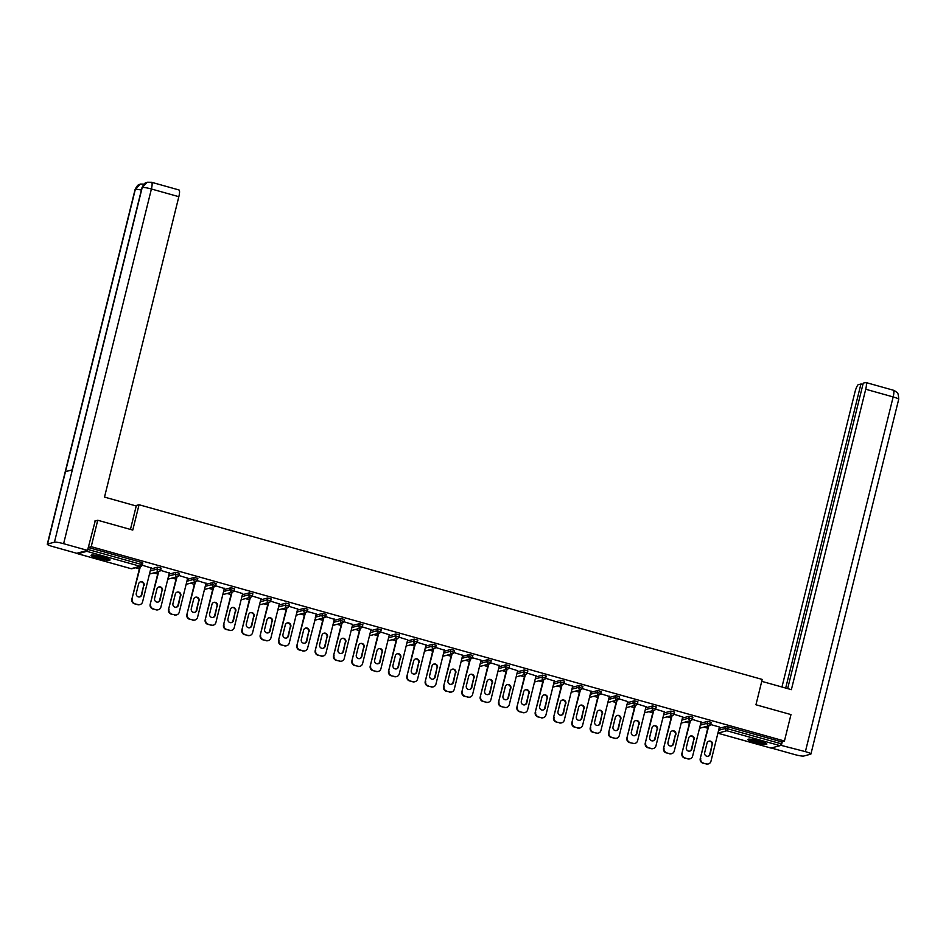 <?xml version="1.0" encoding="UTF-8"?>
<svg xmlns="http://www.w3.org/2000/svg" width="946" height="946" viewBox="0 0 946 946"><rect width="100%" height="100%" fill="white"/><g stroke="black" fill="none" stroke-linecap="round" stroke-linejoin="round"><path stroke-width="1.42" d="M98.088 558.317A9.779 1.277 -166.1 0 0 110.055 560.008A9.779 1.277 -166.1 0 0 103.043 556.993A9.779 1.277 -166.1 0 0 91.076 555.302A9.779 1.277 -166.1 0 0 98.088 558.317M754.884 742.433A9.779 1.277 -166.1 0 0 766.851 744.124A9.779 1.277 -166.1 0 0 759.827 741.108A9.779 1.277 -166.1 0 0 747.86 739.417A9.779 1.277 -166.1 0 0 754.884 742.433M135.42 567.777L139.358 568.889M153.749 572.921L157.698 574.021M172.089 578.065L176.027 579.165M190.418 583.197L194.368 584.309M208.759 588.341L212.696 589.441M227.087 593.485L231.037 594.585M245.428 598.617L249.366 599.729M263.768 603.761L267.706 604.861M282.097 608.905L286.047 610.004M300.438 614.037L304.375 615.148M318.767 619.181L322.716 620.28M337.107 624.325L341.045 625.424M355.436 629.457L359.385 630.568M373.776 634.6L377.714 635.7M392.117 639.744L396.055 640.844M410.446 644.876L414.395 645.988M428.786 650.02L432.724 651.12M447.115 655.164L451.065 656.264M465.456 660.296L469.393 661.408M483.784 665.44L487.734 666.54M502.125 670.584L506.063 671.684M520.466 675.716L524.403 676.828M538.794 680.86L542.744 681.96M557.135 686.004L561.073 687.103M575.464 691.136L579.413 692.247M593.804 696.28L597.742 697.379M612.133 701.424L616.083 702.523M630.474 706.556L634.411 707.667M648.814 711.699L652.752 712.799M667.143 716.843L671.092 717.943M685.483 721.975L689.421 723.087M703.812 727.119L707.762 728.219M94.801 521.045L97.745 520.253L132.771 530.079L139.05 504.738L135.325 505.743M139.05 504.738L762.216 679.429L755.949 704.77L790.974 714.585L784.435 741.014L781.467 741.806L728.219 726.883L727.746 728.81L780.994 743.733L781.467 741.806M780.994 743.733L780.06 745.673L770.966 748.05M97.745 520.253L91.206 546.682L784.435 741.014M77.667 553.055L77.856 553.753L86.843 551.341L87.434 550.43M87.789 549.413L141.013 564.336L141.486 562.397L88.262 547.486L91.206 546.682M710.659 724.553L719.492 727.025M141.486 562.397L142.834 562.976L142.326 564.845M719.102 728.361L725.984 726.516L728.219 726.883M150.698 569.019L157.58 567.174L161.175 568.12L160.654 569.989M169.038 574.163L175.921 572.318L179.504 573.264L178.995 575.121M187.379 579.307L194.249 577.45L197.844 578.396L197.324 580.265M205.708 584.439L212.59 582.594L216.173 583.54L215.664 585.408M224.048 589.583L230.93 587.738L234.513 588.684L234.005 590.541M242.377 594.727L249.259 592.87L252.854 593.816L252.334 595.684M260.718 599.859L267.6 598.014L271.183 598.96L270.674 600.828M279.058 605.002L285.929 603.158L289.523 604.104L289.003 605.96M297.387 610.146L304.269 608.29L307.852 609.236L307.344 611.104M315.728 615.278L322.598 613.434L326.193 614.38L325.672 616.248M334.056 620.422L340.938 618.578L344.521 619.524L344.013 621.38M352.397 625.566L359.279 623.71L362.862 624.656L362.353 626.524M370.726 630.698L377.608 628.854L381.203 629.8L380.682 631.668M389.066 635.842L395.948 633.997L399.531 634.943L399.023 636.8M407.407 640.986L414.277 639.129L417.872 640.075L417.352 641.944M425.735 646.118L432.618 644.273L436.201 645.219L435.692 647.088M444.076 651.262L450.946 649.417L454.541 650.363L454.021 652.22M462.405 656.406L469.287 654.549L472.87 655.495L472.361 657.364M480.745 661.538L487.628 659.693L491.211 660.639L490.702 662.507M499.074 666.682L505.956 664.837L509.551 665.783L509.031 667.64M517.415 671.826L524.297 669.969L527.88 670.915L527.371 672.783M535.755 676.958L542.626 675.113L546.22 676.059L545.7 677.927M554.084 682.101L560.966 680.257L564.549 681.203L564.041 683.059M572.425 687.245L579.295 685.389L582.89 686.335L582.369 688.203M590.753 692.377L597.635 690.533L601.218 691.479L600.71 693.347M609.094 697.521L615.976 695.677L619.559 696.623L619.051 698.479M627.423 702.665L634.305 700.809L637.9 701.755L637.379 703.623M645.763 707.797L652.645 705.953L656.228 706.899L655.72 708.767M664.104 712.941L670.974 711.096L674.569 712.042L674.049 713.899M682.433 718.085L689.315 716.228L692.898 717.174L692.389 719.043M700.773 723.217L707.643 721.372L711.238 722.318L710.718 724.187M701.045 722.117L692.318 719.409M682.705 716.973L673.99 714.265M664.376 711.841L655.649 709.133M646.035 706.697L637.32 703.99M627.695 701.554L618.98 698.846M609.366 696.422L600.639 693.714M591.025 691.278L582.31 688.57M572.697 686.134L563.97 683.426M554.356 681.002L545.641 678.294M536.027 675.858L527.3 673.15M517.687 670.714L508.96 668.006M499.346 665.582L490.631 662.874M481.136 660.213L472.291 657.73M462.677 655.294L453.962 652.586M444.348 650.162L435.621 647.454M426.007 645.018L417.292 642.31M407.679 639.874L398.952 637.166M389.338 634.742L380.611 632.034M370.998 629.598L362.283 626.891M352.669 624.455L343.942 621.747M334.328 619.323L325.613 616.615M305.026 650.836L304.553 650.966A3.76 3.63 -105 0 1 302.685 650.954L303.158 650.824A3.76 3.63 75 0 0 307.58 648.199L316.532 614.06L307.273 611.471M297.659 609.035L288.944 606.327M279.33 603.903L270.603 601.195M260.99 598.759L252.263 596.051M242.649 593.615L233.934 590.907M224.32 588.483L215.593 585.775M205.98 583.339L197.265 580.631M187.651 578.195L178.924 575.487M169.31 573.063L160.595 570.355M150.982 567.919L142.255 565.211M627.754 701.577L619.287 735.574A3.76 3.63 75 0 1 614.865 738.211L611.211 737.442L614.865 738.211M706.532 763.907L702.89 763.15L706.532 763.907A3.76 3.63 75 0 0 710.954 761.282L719.433 727.013M702.89 763.15A3.76 3.63 -105 0 1 700.253 758.538L708.814 725.783M700.738 758.408A3.76 3.63 75 0 0 703.363 763.02M712.539 744.75A2.944 2.838 75 0 0 709.003 741.132A2.944 2.838 75 0 0 707.005 743.201L704.687 752.614A2.944 2.838 75 0 0 708.211 756.232A2.944 2.838 75 0 0 710.21 754.163L712.054 744.88A2.944 2.838 75 0 0 708.779 741.203M708.412 763.919L707.927 764.049A3.76 3.63 -105 0 1 706.059 764.037M700.253 758.538L708.329 725.901M707.963 756.292A2.944 2.838 75 0 0 709.725 754.293L712.054 744.88M688.203 758.763L684.549 758.006L688.203 758.763A3.76 3.63 75 0 0 692.626 756.138L701.104 721.869M684.549 758.006A3.76 3.63 -105 0 1 681.924 753.394L690.474 720.639M682.397 753.264A3.76 3.63 75 0 0 685.034 757.876M694.198 739.606A2.944 2.838 75 0 0 690.675 735.988A2.944 2.838 75 0 0 688.676 738.069L686.347 747.47A2.944 2.838 75 0 0 689.87 751.089A2.944 2.838 75 0 0 691.869 749.019L693.725 739.737A2.944 2.838 75 0 0 690.438 736.071M690.072 758.775L689.599 758.905A3.76 3.63 -105 0 1 687.73 758.893M681.924 753.394L690.001 720.769M689.634 751.148A2.944 2.838 75 0 0 691.396 749.149L693.725 739.737M669.863 753.631L666.221 752.862L669.863 753.631A3.76 3.63 75 0 0 674.285 750.994L682.764 716.737M666.221 752.862A3.76 3.63 -105 0 1 663.584 748.262L672.133 715.495M664.057 748.132A3.76 3.63 75 0 0 666.693 752.732M675.858 734.474A2.944 2.838 75 0 0 672.334 730.856A2.944 2.838 75 0 0 670.336 732.925L668.006 742.338A2.944 2.838 75 0 0 671.542 745.956A2.944 2.838 75 0 0 673.54 743.887L675.385 734.604A2.944 2.838 75 0 0 672.098 730.927M671.743 753.643L671.258 753.773A3.76 3.63 -105 0 1 669.39 753.749M663.584 748.262L671.66 715.625M671.293 746.004A2.944 2.838 75 0 0 673.055 744.005L675.385 734.604M651.534 748.487L647.88 747.73L651.534 748.487A3.76 3.63 75 0 0 655.956 745.862L664.435 711.593M647.88 747.73A3.76 3.63 -105 0 1 645.255 743.118L653.804 710.363M645.728 742.988A3.76 3.63 75 0 0 648.353 747.6M657.529 729.331A2.944 2.838 75 0 0 654.005 725.712A2.944 2.838 75 0 0 652.007 727.781L649.677 737.194A2.944 2.838 75 0 0 653.201 740.813A2.944 2.838 75 0 0 655.2 738.743L657.056 729.461A2.944 2.838 75 0 0 653.769 725.783M653.402 748.499L652.929 748.629A3.76 3.63 -105 0 1 651.049 748.617M645.255 743.118L653.331 710.481M652.965 740.872A2.944 2.838 75 0 0 654.727 738.873L657.056 729.461M633.193 743.343L629.551 742.586L633.193 743.343A3.76 3.63 75 0 0 637.616 740.718L646.094 706.449M629.551 742.586A3.76 3.63 -105 0 1 626.914 737.975L635.464 705.219M627.387 737.845A3.76 3.63 75 0 0 630.024 742.456M639.189 724.187A2.944 2.838 75 0 0 635.665 720.568A2.944 2.838 75 0 0 633.666 722.649L631.337 732.05A2.944 2.838 75 0 0 634.861 735.669A2.944 2.838 75 0 0 636.859 733.599L638.716 724.317A2.944 2.838 75 0 0 635.428 720.651M635.062 743.355L634.589 743.485A3.76 3.63 -105 0 1 632.72 743.473M626.914 737.975L634.991 705.349M634.624 735.728A2.944 2.838 75 0 0 636.386 733.729L638.716 724.317M611.211 737.442A3.76 3.63 -105 0 1 608.585 732.843L617.135 700.075M609.058 732.712A3.76 3.63 75 0 0 611.684 737.312M620.86 719.055A2.944 2.838 75 0 0 617.336 715.436A2.944 2.838 75 0 0 615.338 717.506L613.008 726.918A2.944 2.838 75 0 0 616.532 730.537A2.944 2.838 75 0 0 618.53 728.467L620.375 719.185A2.944 2.838 75 0 0 617.099 715.507M616.733 738.223L616.26 738.353A3.76 3.63 -105 0 1 614.38 738.329M608.585 732.843L616.65 700.206M616.284 730.584A2.944 2.838 75 0 0 618.057 728.586L620.375 719.185M765.444 743.048A8.467 1.1 13.9 0 1 759.709 742.421A8.467 1.1 13.9 0 1 749.599 739.133M751.597 739.334A7.84 1.017 -166.1 0 0 759.697 741.699A7.84 1.017 -166.1 0 0 763.588 742.303M748.771 739.122A9.72 1.265 -166.1 0 0 760.016 742.657A9.72 1.265 -166.1 0 0 766.177 743.438M108.66 558.932A8.467 1.1 13.9 0 1 102.913 558.306A8.467 1.1 13.9 0 1 92.814 555.018M94.813 555.219A7.84 1.017 -166.1 0 0 102.913 557.584A7.84 1.017 -166.1 0 0 106.803 558.187M91.987 555.006A9.72 1.265 -166.1 0 0 103.232 558.542A9.72 1.265 -166.1 0 0 109.393 559.323M761.743 681.345L791.376 689.646L865.72 389.244A7.521 1.715 -74.3 0 0 865.85 382.503A7.521 1.715 -74.3 0 0 865.614 382.515L863.249 383.142L787.651 688.605M810.923 754.009A7.71 1.005 -166.1 0 0 805.389 751.632L893.166 396.93A7.521 1.715 -74.3 0 0 893.296 390.201L895.945 391.514C896.441 393.051 898.31 390.367 898.7 399.307L810.923 754.009A7.71 1.005 -166.1 0 1 810.663 754.187L803.781 756.031A7.71 1.005 -166.1 0 1 794.593 754.53L771.357 748.014M805.389 751.632L780.462 745.2M862.965 384.301L858.625 384.383A7.521 1.715 -74.3 0 0 854.936 392.141L781.964 687.009M860.99 383.757L785.688 688.049M781.467 744.928L782.295 741.581M130.442 529.417L136.236 505.992L104.509 497.099L178.841 196.685L151.407 188.999L63.619 543.69L87.54 550.395L95.215 520.939M63.619 543.69A7.71 1.005 -166.1 0 0 54.442 542.188L72.357 469.807L65.475 471.652L47.56 544.045L54.442 542.188M47.56 544.045A7.71 1.005 -166.1 0 0 47.3 544.21A7.71 1.005 -166.1 0 0 52.834 546.587L76.744 553.292L87.54 550.395M178.735 189.957A7.521 1.715 105.7 0 1 178.971 189.957A7.521 1.715 105.7 0 1 178.841 196.685M141.392 190.075A7.71 1.005 -166.1 0 0 135.337 189.342L140.434 184.056L144.62 184.115M151.526 182.271A7.521 1.715 -74.3 0 1 151.407 188.999A7.71 1.005 -166.1 0 0 142.219 187.497L147.221 182.235L151.526 182.271L178.971 189.957M596.524 733.067L592.87 732.31L596.524 733.067A3.76 3.63 75 0 0 600.947 730.442L609.425 696.173M592.87 732.31A3.76 3.63 -105 0 1 590.245 727.699L598.794 694.943M590.718 727.569A3.76 3.63 75 0 0 593.355 732.18M602.519 713.911A2.944 2.838 75 0 0 598.995 710.292A2.944 2.838 75 0 0 596.997 712.362L594.667 721.774A2.944 2.838 75 0 0 598.191 725.393A2.944 2.838 75 0 0 600.19 723.323L602.046 714.041A2.944 2.838 75 0 0 598.759 710.363M598.392 733.079L597.919 733.209A3.76 3.63 -105 0 1 596.051 733.197M590.245 727.699L598.321 695.062M597.955 725.452A2.944 2.838 75 0 0 599.717 723.453L602.046 714.041M578.183 727.923L574.541 727.167L578.183 727.923A3.76 3.63 75 0 0 582.606 725.298L591.084 691.029M574.541 727.167A3.76 3.63 -105 0 1 571.904 722.555L580.466 689.8M572.389 722.425A3.76 3.63 75 0 0 575.014 727.036M584.19 708.767A2.944 2.838 75 0 0 580.655 705.148A2.944 2.838 75 0 0 578.656 707.23L576.339 716.63A2.944 2.838 75 0 0 579.863 720.249A2.944 2.838 75 0 0 581.861 718.18L583.706 708.897A2.944 2.838 75 0 0 580.43 705.231M580.064 727.935L579.579 728.065A3.76 3.63 -105 0 1 577.71 728.053M571.904 722.555L579.981 689.93M579.614 720.308A2.944 2.838 75 0 0 581.376 718.31L583.706 708.897M559.855 722.791L556.201 722.023L559.855 722.791A3.76 3.63 75 0 0 564.277 720.154L572.756 685.897M556.201 722.023A3.76 3.63 -105 0 1 553.576 717.423L562.125 684.656M554.049 717.293A3.76 3.63 75 0 0 556.674 721.893M565.85 703.635A2.944 2.838 75 0 0 562.326 700.016A2.944 2.838 75 0 0 560.328 702.086L557.998 711.498A2.944 2.838 75 0 0 561.522 715.117A2.944 2.838 75 0 0 563.52 713.048L565.377 703.765A2.944 2.838 75 0 0 562.09 700.087M561.723 722.803L561.25 722.933A3.76 3.63 -105 0 1 559.382 722.91M553.576 717.423L561.652 684.786M561.285 715.164A2.944 2.838 75 0 0 563.047 713.166L565.377 703.765M541.514 717.647L537.872 716.891L541.514 717.647A3.76 3.63 75 0 0 545.937 715.022L554.415 680.753M537.872 716.891A3.76 3.63 -105 0 1 535.235 712.279L543.784 679.524M535.708 712.149A3.76 3.63 75 0 0 538.345 716.761M547.509 698.491A2.944 2.838 75 0 0 543.985 694.872A2.944 2.838 75 0 0 541.987 696.942L539.658 706.355A2.944 2.838 75 0 0 543.193 709.973A2.944 2.838 75 0 0 545.192 707.904L547.036 698.621A2.944 2.838 75 0 0 543.749 694.943M543.394 717.659L542.909 717.789A3.76 3.63 -105 0 1 541.041 717.778M535.235 712.279L543.311 679.642M542.945 710.032A2.944 2.838 75 0 0 544.707 708.034L547.036 698.621M523.185 712.504L519.531 711.747L523.185 712.504A3.76 3.63 75 0 0 527.608 709.878L536.086 675.61M519.531 711.747A3.76 3.63 -105 0 1 516.906 707.135L525.456 674.38M517.379 707.005A3.76 3.63 75 0 0 520.004 711.617M529.181 693.347A2.944 2.838 75 0 0 525.657 689.729A2.944 2.838 75 0 0 523.658 691.81L521.329 701.211A2.944 2.838 75 0 0 524.853 704.829A2.944 2.838 75 0 0 526.851 702.76L528.708 693.477A2.944 2.838 75 0 0 525.42 689.811M525.054 712.515L524.581 712.645A3.76 3.63 -105 0 1 522.7 712.634M516.906 707.135L524.983 674.51M524.616 704.888A2.944 2.838 75 0 0 526.378 702.89L528.708 693.477M504.845 707.372L501.203 706.603L504.845 707.372A3.76 3.63 75 0 0 509.267 704.735L517.746 670.478M501.203 706.603A3.76 3.63 -105 0 1 498.566 702.003L507.115 669.236M499.039 701.873A3.76 3.63 75 0 0 501.676 706.473M510.84 688.215A2.944 2.838 75 0 0 507.316 684.597A2.944 2.838 75 0 0 505.318 686.666L502.988 696.079A2.944 2.838 75 0 0 506.512 699.697A2.944 2.838 75 0 0 508.51 697.628L510.367 688.345A2.944 2.838 75 0 0 507.08 684.668M506.713 707.383L506.24 707.513A3.76 3.63 -105 0 1 504.372 707.49M498.566 702.003L506.642 669.366M506.276 699.744A2.944 2.838 75 0 0 508.037 697.746L510.367 688.345M486.516 702.228L482.862 701.471L486.516 702.228A3.76 3.63 75 0 0 490.939 699.602L499.417 665.334M482.862 701.471A3.76 3.63 -105 0 1 480.237 696.859L488.786 664.104M480.71 696.729A3.76 3.63 75 0 0 483.335 701.341M492.511 683.071A2.944 2.838 75 0 0 488.987 679.453A2.944 2.838 75 0 0 486.989 681.522L484.659 690.935A2.944 2.838 75 0 0 488.183 694.553A2.944 2.838 75 0 0 490.182 692.484L492.026 683.201A2.944 2.838 75 0 0 488.751 679.524M488.384 702.239L487.911 702.37A3.76 3.63 -105 0 1 486.031 702.358M480.237 696.859L488.302 664.222M487.935 694.612A2.944 2.838 75 0 0 489.709 692.614L492.026 683.201M468.175 697.084L464.521 696.327L468.175 697.084A3.76 3.63 75 0 0 472.598 694.459L481.076 660.19M464.521 696.327A3.76 3.63 -105 0 1 461.896 691.715L470.446 658.96M462.369 691.585A3.76 3.63 75 0 0 465.006 696.197M474.171 677.927A2.944 2.838 75 0 0 470.647 674.309A2.944 2.838 75 0 0 468.648 676.39L466.319 685.791A2.944 2.838 75 0 0 469.843 689.409A2.944 2.838 75 0 0 471.841 687.34L473.698 678.057A2.944 2.838 75 0 0 470.41 674.392M470.044 697.096L469.571 697.226A3.76 3.63 -105 0 1 467.702 697.214M461.896 691.715L469.973 659.09M469.606 689.468A2.944 2.838 75 0 0 471.368 687.47L473.698 678.057M449.835 691.952L446.193 691.183L449.835 691.952A3.76 3.63 75 0 0 454.257 689.315L462.736 655.058M446.193 691.183A3.76 3.63 -105 0 1 443.556 686.583L452.117 653.816M444.041 686.453A3.76 3.63 75 0 0 446.666 691.053M455.842 672.795A2.944 2.838 75 0 0 452.306 669.177A2.944 2.838 75 0 0 450.308 671.246L447.978 680.659A2.944 2.838 75 0 0 451.514 684.277A2.944 2.838 75 0 0 453.512 682.208L455.357 672.925A2.944 2.838 75 0 0 452.082 669.248M451.715 691.964L451.23 692.094A3.76 3.63 -105 0 1 449.362 692.07M443.556 686.583L451.632 653.946M451.266 684.325A2.944 2.838 75 0 0 453.028 682.326L455.357 672.925M431.506 686.808L427.852 686.051L431.506 686.808A3.76 3.63 75 0 0 435.929 684.183L444.407 649.914M427.852 686.051A3.76 3.63 -105 0 1 425.227 681.439L433.776 648.684M425.7 681.309A3.76 3.63 75 0 0 428.325 685.921M437.501 667.651A2.944 2.838 75 0 0 433.978 664.033A2.944 2.838 75 0 0 431.979 666.102L429.65 675.515A2.944 2.838 75 0 0 433.173 679.133A2.944 2.838 75 0 0 435.172 677.064L437.028 667.781A2.944 2.838 75 0 0 433.741 664.104M433.374 686.82L432.901 686.95A3.76 3.63 -105 0 1 431.033 686.938M425.227 681.439L433.303 648.802M432.937 679.193A2.944 2.838 75 0 0 434.699 677.194L437.028 667.781M413.166 681.664L409.523 680.907L413.166 681.664A3.76 3.63 75 0 0 417.588 679.039L426.067 644.77M409.523 680.907A3.76 3.63 -105 0 1 406.886 676.295L415.436 643.54M407.359 676.165A3.76 3.63 75 0 0 409.996 680.777M419.161 662.507A2.944 2.838 75 0 0 415.637 658.889A2.944 2.838 75 0 0 413.639 660.97L411.309 670.371A2.944 2.838 75 0 0 414.845 673.99A2.944 2.838 75 0 0 416.843 671.92L418.688 662.638A2.944 2.838 75 0 0 415.4 658.972M415.034 681.676L414.561 681.806A3.76 3.63 -105 0 1 412.693 681.794M406.886 676.295L414.963 643.67M414.596 674.049A2.944 2.838 75 0 0 416.358 672.05L418.688 662.638M394.837 676.532L391.183 675.763L394.837 676.532A3.76 3.63 75 0 0 399.259 673.895L407.738 639.638M391.183 675.763A3.76 3.63 -105 0 1 388.558 671.163L397.107 638.396M389.031 671.033A3.76 3.63 75 0 0 391.656 675.633M400.832 657.375A2.944 2.838 75 0 0 397.308 653.757A2.944 2.838 75 0 0 395.31 655.826L392.98 665.239A2.944 2.838 75 0 0 396.504 668.857A2.944 2.838 75 0 0 398.503 666.788L400.359 657.505A2.944 2.838 75 0 0 397.072 653.828M396.705 676.544L396.232 676.674A3.76 3.63 -105 0 1 394.352 676.65M388.558 671.163L396.634 638.526M396.268 668.905A2.944 2.838 75 0 0 398.03 666.906L400.359 657.505M376.496 671.388L372.854 670.631L376.496 671.388A3.76 3.63 75 0 0 380.919 668.763L389.397 634.494M372.854 670.631A3.76 3.63 -105 0 1 370.217 666.019L378.767 633.264M370.69 665.889A3.76 3.63 75 0 0 373.327 670.501M382.491 652.232A2.944 2.838 75 0 0 378.968 648.613A2.944 2.838 75 0 0 376.969 650.682L374.64 660.095A2.944 2.838 75 0 0 378.164 663.714A2.944 2.838 75 0 0 380.162 661.644L382.018 652.362A2.944 2.838 75 0 0 378.731 648.684M378.365 671.4L377.892 671.53A3.76 3.63 -105 0 1 376.023 671.518M370.217 666.019L378.294 633.382M377.927 663.773A2.944 2.838 75 0 0 379.689 661.774L382.018 652.362M358.167 666.244L354.514 665.487L358.167 666.244A3.76 3.63 75 0 0 362.578 663.619L371.069 629.35M354.514 665.487A3.76 3.63 -105 0 1 351.877 660.876L360.438 628.12M352.361 660.746A3.76 3.63 75 0 0 354.987 665.357M364.163 647.088A2.944 2.838 75 0 0 360.639 643.469A2.944 2.838 75 0 0 358.64 645.55L356.311 654.951A2.944 2.838 75 0 0 359.835 658.57A2.944 2.838 75 0 0 361.833 656.5L363.678 647.218A2.944 2.838 75 0 0 360.402 643.552M360.036 666.256L359.563 666.386A3.76 3.63 -105 0 1 357.683 666.374M351.877 660.876L359.953 628.25M359.586 658.629A2.944 2.838 75 0 0 361.36 656.63L363.678 647.218M339.827 661.112L336.173 660.343L339.827 661.112A3.76 3.63 75 0 0 344.249 658.475L352.728 624.218M336.173 660.343A3.76 3.63 -105 0 1 333.548 655.744L342.097 622.976M334.021 655.613A3.76 3.63 75 0 0 336.658 660.213M345.822 641.956A2.944 2.838 75 0 0 342.298 638.337A2.944 2.838 75 0 0 340.3 640.407L337.97 649.819A2.944 2.838 75 0 0 341.494 653.438A2.944 2.838 75 0 0 343.493 651.368L345.349 642.086A2.944 2.838 75 0 0 342.062 638.408M341.695 661.124L341.222 661.254A3.76 3.63 -105 0 1 339.354 661.23M333.548 655.744L341.624 623.107M341.258 653.485A2.944 2.838 75 0 0 343.02 651.487L345.349 642.086M321.486 655.968L317.844 655.211L321.486 655.968A3.76 3.63 75 0 0 325.909 653.343L334.387 619.074M317.844 655.211A3.76 3.63 -105 0 1 315.207 650.6L323.769 617.844M315.692 650.47A3.76 3.63 75 0 0 318.317 655.081M327.493 636.812A2.944 2.838 75 0 0 323.958 633.193A2.944 2.838 75 0 0 321.959 635.263L319.63 644.675A2.944 2.838 75 0 0 323.165 648.294A2.944 2.838 75 0 0 325.164 646.224L327.009 636.942A2.944 2.838 75 0 0 323.733 633.264M323.366 655.98L322.882 656.11A3.76 3.63 -105 0 1 321.013 656.098M315.207 650.6L323.284 617.963M322.917 648.353A2.944 2.838 75 0 0 324.679 646.355L327.009 636.942M303.158 650.824L299.977 649.937L302.685 650.954M299.504 650.068A3.76 3.63 -105 0 1 296.878 645.456L305.428 612.701M297.351 645.326A3.76 3.63 75 0 0 299.977 649.937M309.153 631.668A2.944 2.838 75 0 0 305.629 628.049A2.944 2.838 75 0 0 303.631 630.131L301.301 639.531A2.944 2.838 75 0 0 304.825 643.15A2.944 2.838 75 0 0 306.823 641.081L308.68 631.798A2.944 2.838 75 0 0 305.392 628.132M296.878 645.456L304.955 612.831M304.588 643.209A2.944 2.838 75 0 0 306.35 641.211L308.68 631.798M284.817 645.692L281.175 644.924L284.817 645.692A3.76 3.63 75 0 0 289.24 643.055L297.718 608.798M281.175 644.924A3.76 3.63 -105 0 1 278.538 640.324L287.087 607.557M279.011 640.194A3.76 3.63 75 0 0 281.648 644.794M290.812 626.536A2.944 2.838 75 0 0 287.288 622.917A2.944 2.838 75 0 0 285.29 624.987L282.96 634.399A2.944 2.838 75 0 0 286.496 638.018A2.944 2.838 75 0 0 288.483 635.948L290.339 626.666A2.944 2.838 75 0 0 287.052 622.988M286.685 645.704L286.212 645.834A3.76 3.63 -105 0 1 284.344 645.811M278.538 640.324L286.614 607.687M286.248 638.065A2.944 2.838 75 0 0 288.01 636.067L290.339 626.666M266.488 640.548L262.834 639.792L266.488 640.548A3.76 3.63 75 0 0 270.911 637.911L279.389 603.654M262.834 639.792A3.76 3.63 -105 0 1 260.209 635.18L268.759 602.425M260.682 635.05A3.76 3.63 75 0 0 263.307 639.662M272.483 621.392A2.944 2.838 75 0 0 268.96 617.773A2.944 2.838 75 0 0 266.961 619.843L264.632 629.256A2.944 2.838 75 0 0 268.156 632.874A2.944 2.838 75 0 0 270.154 630.805L272.01 621.522A2.944 2.838 75 0 0 268.723 617.844M268.357 640.56L267.884 640.69A3.76 3.63 -105 0 1 266.003 640.678M260.209 635.18L268.286 602.543M267.919 632.933A2.944 2.838 75 0 0 269.681 630.935L272.01 621.522M248.148 635.405L244.494 634.648L248.148 635.405A3.76 3.63 75 0 0 252.57 632.779L261.049 598.511M244.494 634.648A3.76 3.63 -105 0 1 241.869 630.036L250.418 597.281M242.342 629.906A3.76 3.63 75 0 0 244.979 634.518M254.143 616.248A2.944 2.838 75 0 0 250.619 612.63A2.944 2.838 75 0 0 248.621 614.711L246.291 624.112A2.944 2.838 75 0 0 249.815 627.73A2.944 2.838 75 0 0 251.813 625.661L253.67 616.378A2.944 2.838 75 0 0 250.383 612.712M250.016 635.416L249.543 635.546A3.76 3.63 -105 0 1 247.675 635.535M241.869 630.036L249.945 597.411M249.578 627.789A2.944 2.838 75 0 0 251.34 625.791L253.67 616.378M229.819 630.273L226.165 629.504L229.819 630.273A3.76 3.63 75 0 0 234.23 627.636L242.72 593.379M226.165 629.504A3.76 3.63 -105 0 1 223.528 624.904L232.089 592.137M224.013 624.774A3.76 3.63 75 0 0 226.638 629.374M235.814 611.116A2.944 2.838 75 0 0 232.29 607.498A2.944 2.838 75 0 0 230.292 609.567L227.962 618.98A2.944 2.838 75 0 0 231.486 622.598A2.944 2.838 75 0 0 233.485 620.529L235.329 611.246A2.944 2.838 75 0 0 232.054 607.568M231.687 630.284L231.202 630.414A3.76 3.63 -105 0 1 229.334 630.391M223.528 624.904L231.604 592.267M231.238 622.645A2.944 2.838 75 0 0 233.012 620.647L235.329 611.246M211.478 625.129L207.824 624.372L211.478 625.129A3.76 3.63 75 0 0 215.901 622.492L224.379 588.235M207.824 624.372A3.76 3.63 -105 0 1 205.199 619.76L213.749 587.005M205.672 619.63A3.76 3.63 75 0 0 208.309 624.242M217.474 605.972A2.944 2.838 75 0 0 213.95 602.354A2.944 2.838 75 0 0 211.951 604.423L209.622 613.836A2.944 2.838 75 0 0 213.146 617.454A2.944 2.838 75 0 0 215.144 615.385L217.001 606.102A2.944 2.838 75 0 0 213.713 602.425M213.347 625.14L212.874 625.271A3.76 3.63 -105 0 1 211.005 625.259M205.199 619.76L213.276 587.123M212.909 617.513A2.944 2.838 75 0 0 214.671 615.515L217.001 606.102M193.138 619.985L189.496 619.228L193.138 619.985A3.76 3.63 75 0 0 197.56 617.36L206.039 583.091M189.496 619.228A3.76 3.63 -105 0 1 186.859 614.616L195.42 581.861M187.343 614.486A3.76 3.63 75 0 0 189.969 619.098M199.145 600.828A2.944 2.838 75 0 0 195.609 597.21A2.944 2.838 75 0 0 193.611 599.291L191.281 608.692A2.944 2.838 75 0 0 194.817 612.31A2.944 2.838 75 0 0 196.815 610.241L198.66 600.958A2.944 2.838 75 0 0 195.384 597.293M195.018 619.997L194.533 620.127A3.76 3.63 -105 0 1 192.665 620.115M186.859 614.616L194.935 581.991M194.569 612.369A2.944 2.838 75 0 0 196.33 610.371L198.66 600.958M174.809 614.853L171.155 614.084L174.809 614.853A3.76 3.63 75 0 0 179.232 612.216L187.71 577.959M171.155 614.084A3.76 3.63 -105 0 1 168.53 609.484L177.079 576.717M169.003 609.354A3.76 3.63 75 0 0 171.628 613.954M180.804 595.696A2.944 2.838 75 0 0 177.28 592.078A2.944 2.838 75 0 0 175.282 594.147L172.952 603.56A2.944 2.838 75 0 0 176.476 607.178A2.944 2.838 75 0 0 178.475 605.109L180.331 595.826A2.944 2.838 75 0 0 177.044 592.149M176.677 614.865L176.204 614.995A3.76 3.63 -105 0 1 174.336 614.971M168.53 609.484L176.606 576.847M176.24 607.226A2.944 2.838 75 0 0 178.002 605.227L180.331 595.826M156.468 609.709L152.826 608.952L156.468 609.709A3.76 3.63 75 0 0 160.891 607.072L169.369 572.815M152.826 608.952A3.76 3.63 -105 0 1 150.189 604.34L158.739 571.585M150.662 604.21A3.76 3.63 75 0 0 153.299 608.822M162.464 590.552A2.944 2.838 75 0 0 158.94 586.934A2.944 2.838 75 0 0 156.941 589.003L154.612 598.416A2.944 2.838 75 0 0 158.136 602.034A2.944 2.838 75 0 0 160.134 599.965L161.991 590.682A2.944 2.838 75 0 0 158.703 587.005M158.337 609.721L157.864 609.851A3.76 3.63 -105 0 1 155.995 609.839M150.189 604.34L158.266 571.703M157.899 602.094A2.944 2.838 75 0 0 159.661 600.095L161.991 590.682M138.14 604.565L134.486 603.808L138.14 604.565A3.76 3.63 75 0 0 142.562 601.94L151.041 567.671M134.486 603.808A3.76 3.63 -105 0 1 131.861 599.196L140.41 566.441M132.334 599.066A3.76 3.63 75 0 0 134.959 603.678M144.135 585.408A2.944 2.838 75 0 0 140.611 581.79A2.944 2.838 75 0 0 138.613 583.871L136.283 593.272A2.944 2.838 75 0 0 139.807 596.891A2.944 2.838 75 0 0 141.805 594.821L143.662 585.539A2.944 2.838 75 0 0 140.375 581.873M140.008 604.577L139.535 604.707A3.76 3.63 -105 0 1 137.655 604.695M131.861 599.196L139.937 566.571M139.57 596.95A2.944 2.838 75 0 0 141.332 594.951L143.662 585.539M780.06 745.673L726.824 730.75L717.919 733.138M771.025 748.085L717.908 733.197L771.085 748.085M718.629 730.288L725.511 728.444L727.746 728.81L726.824 730.75A1.88 1.809 -105 0 1 725.511 728.444L725.984 726.516M77.856 553.753L131.104 568.676L140.079 566.264L86.843 551.341M130.986 568.652L131.104 568.676A1.88 1.809 75 0 0 132.038 568.688L141.025 566.276A1.88 1.809 75 0 1 140.079 566.264L141.013 564.336L142.29 564.951A1.88 1.809 75 0 1 141.025 566.276A1.88 1.88 0 0 0 142.361 564.916L142.834 562.976M700.442 728.03A1.88 1.88 0 0 1 699.579 728.053A1.88 1.809 75 0 0 700.442 728.03L709.417 725.617A1.88 1.809 75 0 0 710.694 724.293L707.17 723.3L707.643 721.372M700.288 725.144L707.17 723.3A1.88 1.809 -105 0 0 708.483 725.606A1.88 1.809 75 0 0 709.417 725.617A1.88 1.88 0 0 0 710.753 724.246L711.238 722.318M681.96 720.012L688.83 718.168L689.315 716.228M663.619 714.869L670.501 713.024L670.974 711.096M645.29 709.725L652.161 707.88L652.645 705.953M626.95 704.593L633.832 702.748L634.305 700.809M608.609 699.449L615.491 697.604L615.976 695.677M590.28 694.305L597.163 692.46L597.635 690.533M571.94 689.173L578.822 687.328L579.295 685.389M553.611 684.029L560.481 682.184L560.966 680.257M535.27 678.885L542.153 677.04L542.626 675.113M516.942 673.753L523.812 671.908L524.297 669.969M498.601 668.609L505.483 666.764L505.956 664.837M480.261 663.465L487.143 661.621L487.628 659.693M461.932 658.333L468.814 656.489L469.287 654.549M443.591 653.189L450.473 651.345L450.946 649.417M425.262 648.045L432.133 646.201L432.618 644.273M406.922 642.913L413.804 641.069L414.277 639.129M388.593 637.77L395.463 635.925L395.948 633.997M370.253 632.626L377.135 630.781L377.608 628.854M351.912 627.494L358.794 625.649L359.279 623.71M333.583 622.35L340.465 620.505L340.938 618.578M315.243 617.206L322.125 615.361L322.598 613.434M296.914 612.074L303.784 610.229L304.269 608.29M278.573 606.93L285.456 605.085L285.929 603.158M260.245 601.786L267.115 599.941L267.6 598.014M241.904 596.654L248.786 594.809L249.259 592.87M223.563 591.51L230.446 589.665L230.93 587.738M205.235 586.366L212.117 584.522L212.59 582.594M186.894 581.234L193.776 579.39L194.249 577.45M168.565 576.09L175.436 574.246L175.921 572.318M150.225 570.946L157.107 569.102L157.58 567.174M682.101 722.886A1.88 1.88 0 0 1 681.238 722.91A1.88 1.809 75 0 0 682.101 722.886L691.088 720.474A1.88 1.809 75 0 0 692.366 719.149L688.83 718.168A1.88 1.809 -105 0 0 690.154 720.462A1.88 1.809 75 0 0 691.088 720.474A1.88 1.88 0 0 0 692.425 719.114L692.898 717.174M663.773 717.742A1.88 1.88 0 0 1 662.898 717.778A1.88 1.809 75 0 0 663.773 717.742L672.748 715.33A1.88 1.809 75 0 0 674.025 714.017L670.501 713.024A1.88 1.809 -105 0 0 671.814 715.33A1.88 1.809 75 0 0 672.748 715.33A1.88 1.88 0 0 0 674.084 713.97L674.569 712.042M645.432 712.61A1.88 1.88 0 0 1 644.569 712.634A1.88 1.809 75 0 0 645.432 712.61L654.419 710.198A1.88 1.809 75 0 0 655.684 708.873L652.161 707.88A1.88 1.809 -105 0 0 653.485 710.186A1.88 1.809 75 0 0 654.419 710.198A1.88 1.88 0 0 0 655.755 708.826L656.228 706.899M627.092 707.466A1.88 1.88 0 0 1 626.228 707.49A1.88 1.809 75 0 0 627.092 707.466L636.079 705.054A1.88 1.809 75 0 0 637.356 703.729L633.832 702.748A1.88 1.809 -105 0 0 635.144 705.042A1.88 1.809 75 0 0 636.079 705.054A1.88 1.88 0 0 0 637.415 703.694L637.9 701.755M608.763 702.322A1.88 1.88 0 0 1 607.9 702.358A1.88 1.809 75 0 0 608.763 702.322L617.738 699.91A1.88 1.809 75 0 0 619.015 698.597L615.491 697.604A1.88 1.809 -105 0 0 616.804 699.91A1.88 1.809 75 0 0 617.738 699.91A1.88 1.88 0 0 0 619.086 698.55L619.559 696.623M590.422 697.19A1.88 1.88 0 0 1 589.559 697.214A1.88 1.809 75 0 0 590.422 697.19L599.409 694.778A1.88 1.809 75 0 0 600.686 693.453L597.163 692.46A1.88 1.809 -105 0 0 598.475 694.766A1.88 1.809 75 0 0 599.409 694.778A1.88 1.88 0 0 0 600.745 693.406L601.218 691.479M572.094 692.046A1.88 1.88 0 0 1 571.23 692.07A1.88 1.809 75 0 0 572.094 692.046L581.069 689.634A1.88 1.809 75 0 0 582.346 688.31L578.822 687.328A1.88 1.809 -105 0 0 580.135 689.622A1.88 1.809 75 0 0 581.069 689.634A1.88 1.88 0 0 0 582.405 688.274L582.89 686.335M553.753 686.902A1.88 1.88 0 0 1 552.89 686.938A1.88 1.809 75 0 0 553.753 686.902L562.74 684.49A1.88 1.809 75 0 0 564.017 683.178L560.481 682.184A1.88 1.809 -105 0 0 561.806 684.49A1.88 1.809 75 0 0 562.74 684.49A1.88 1.88 0 0 0 564.076 683.13L564.549 681.203M535.424 681.77A1.88 1.88 0 0 1 534.549 681.794A1.88 1.809 75 0 0 535.424 681.77L544.399 679.358A1.88 1.809 75 0 0 545.676 678.034L542.153 677.04A1.88 1.809 -105 0 0 543.465 679.346A1.88 1.809 75 0 0 544.399 679.358A1.88 1.88 0 0 0 545.736 677.986L546.22 676.059M517.084 676.627A1.88 1.88 0 0 1 516.22 676.65A1.88 1.809 75 0 0 517.084 676.627L526.071 674.214A1.88 1.809 75 0 0 527.336 672.89L523.812 671.908A1.88 1.809 -105 0 0 525.125 674.202A1.88 1.809 75 0 0 526.071 674.214A1.88 1.88 0 0 0 527.407 672.854L527.88 670.915M497.892 671.494A1.88 1.809 75 0 0 498.743 671.483L507.73 669.07A1.88 1.809 75 0 0 509.007 667.758L505.483 666.764A1.88 1.809 -105 0 0 506.796 669.07A1.88 1.809 75 0 0 507.73 669.07A1.88 1.88 0 0 0 509.066 667.71L509.551 665.783M479.551 666.362A1.88 1.809 75 0 0 480.414 666.351L489.389 663.938A1.88 1.809 75 0 0 490.667 662.614L487.143 661.621A1.88 1.809 -105 0 0 488.455 663.926A1.88 1.809 75 0 0 489.389 663.938A1.88 1.88 0 0 0 490.738 662.567L491.211 660.639M461.21 661.219A1.88 1.809 75 0 0 462.074 661.207L471.061 658.794A1.88 1.809 75 0 0 472.338 657.47L468.814 656.489A1.88 1.809 -105 0 0 470.127 658.783A1.88 1.809 75 0 0 471.061 658.794A1.88 1.88 0 0 0 472.397 657.435L472.87 655.495M442.882 656.075A1.88 1.809 75 0 0 443.745 656.063L452.72 653.651A1.88 1.809 75 0 0 453.997 652.338L450.473 651.345A1.88 1.809 -105 0 0 451.786 653.651A1.88 1.809 75 0 0 452.72 653.651A1.88 1.88 0 0 0 454.056 652.291L454.541 650.363M425.404 650.931A1.88 1.88 0 0 1 424.541 650.954A1.88 1.809 75 0 0 425.404 650.931L434.391 648.518A1.88 1.809 75 0 0 435.668 647.194L432.133 646.201A1.88 1.809 -105 0 0 433.457 648.507A1.88 1.809 75 0 0 434.391 648.518A1.88 1.88 0 0 0 435.728 647.147L436.201 645.219M407.064 645.787A1.88 1.88 0 0 1 406.201 645.811A1.88 1.809 75 0 0 407.064 645.787L416.051 643.375A1.88 1.809 75 0 0 417.328 642.05L413.804 641.069A1.88 1.809 -105 0 0 415.117 643.363A1.88 1.809 75 0 0 416.051 643.375A1.88 1.88 0 0 0 417.387 642.015L417.872 640.075M388.735 640.643A1.88 1.88 0 0 1 387.872 640.678A1.88 1.809 75 0 0 388.735 640.643L397.722 638.231A1.88 1.809 75 0 0 398.987 636.918L395.463 635.925A1.88 1.809 -105 0 0 396.776 638.231A1.88 1.809 75 0 0 397.722 638.231A1.88 1.88 0 0 0 399.058 636.871L399.531 634.943M370.394 635.511A1.88 1.88 0 0 1 369.531 635.535A1.88 1.809 75 0 0 370.394 635.511L379.381 633.099A1.88 1.809 75 0 0 380.659 631.774L377.135 630.781A1.88 1.809 -105 0 0 378.447 633.087A1.88 1.809 75 0 0 379.381 633.099A1.88 1.88 0 0 0 380.718 631.727L381.203 629.8M352.066 630.367A1.88 1.88 0 0 1 351.203 630.391A1.88 1.809 75 0 0 352.066 630.367L361.041 627.955A1.88 1.809 75 0 0 362.318 626.63L358.794 625.649A1.88 1.809 -105 0 0 360.107 627.943A1.88 1.809 75 0 0 361.041 627.955A1.88 1.88 0 0 0 362.389 626.595L362.862 624.656M333.725 625.223A1.88 1.88 0 0 1 332.862 625.259A1.88 1.809 75 0 0 333.725 625.223L342.712 622.811A1.88 1.809 75 0 0 343.989 621.498L340.465 620.505A1.88 1.809 -105 0 0 341.778 622.811A1.88 1.809 75 0 0 342.712 622.811A1.88 1.88 0 0 0 344.048 621.451L344.521 619.524M315.396 620.091A1.88 1.88 0 0 1 314.533 620.115A1.88 1.809 75 0 0 315.396 620.091L324.372 617.679A1.88 1.809 75 0 0 325.649 616.354L322.125 615.361A1.88 1.809 -105 0 0 323.437 617.667A1.88 1.809 75 0 0 324.372 617.679A1.88 1.88 0 0 0 325.708 616.307L326.193 614.38M297.056 614.947A1.88 1.88 0 0 1 296.193 614.971A1.88 1.809 75 0 0 297.056 614.947L306.043 612.535A1.88 1.809 75 0 0 307.32 611.211L303.784 610.229A1.88 1.809 -105 0 0 305.109 612.523A1.88 1.809 75 0 0 306.043 612.535A1.88 1.88 0 0 0 307.379 611.175L307.852 609.236M277.864 609.815A1.88 1.809 75 0 0 278.715 609.803L287.702 607.391A1.88 1.809 75 0 0 288.979 606.079L285.456 605.085A1.88 1.809 -105 0 0 286.768 607.391A1.88 1.809 75 0 0 287.702 607.391A1.88 1.88 0 0 0 289.038 606.031L289.523 604.104M260.387 604.671A1.88 1.88 0 0 1 259.523 604.695A1.88 1.809 75 0 0 260.387 604.671L269.374 602.259A1.88 1.809 75 0 0 270.639 600.935L267.115 599.941A1.88 1.809 -105 0 0 268.428 602.247A1.88 1.809 75 0 0 269.374 602.259A1.88 1.88 0 0 0 270.71 600.887L271.183 598.96M242.046 599.528A1.88 1.88 0 0 1 241.183 599.551A1.88 1.809 75 0 0 242.046 599.528L251.033 597.115A1.88 1.809 75 0 0 252.31 595.791L248.786 594.809A1.88 1.809 -105 0 0 250.099 597.103A1.88 1.809 75 0 0 251.033 597.115A1.88 1.88 0 0 0 252.369 595.755L252.854 593.816M223.717 594.384A1.88 1.88 0 0 1 222.854 594.407A1.88 1.809 75 0 0 223.717 594.384L232.692 591.971A1.88 1.809 75 0 0 233.969 590.659L230.446 589.665A1.88 1.809 -105 0 0 231.758 591.971A1.88 1.809 75 0 0 232.692 591.971A1.88 1.88 0 0 0 234.04 590.611L234.513 588.684M204.513 589.263A1.88 1.809 75 0 0 205.377 589.252L214.364 586.839A1.88 1.809 75 0 0 215.641 585.515L212.117 584.522A1.88 1.809 -105 0 0 213.429 586.827A1.88 1.809 75 0 0 214.364 586.839A1.88 1.88 0 0 0 215.7 585.468L216.173 583.54M186.185 584.12A1.88 1.809 75 0 0 187.048 584.108L196.023 581.695A1.88 1.809 75 0 0 197.3 580.371L193.776 579.39A1.88 1.809 -105 0 0 195.089 581.684A1.88 1.809 75 0 0 196.023 581.695A1.88 1.88 0 0 0 197.359 580.336L197.844 578.396M167.844 578.976A1.88 1.809 75 0 0 168.707 578.964L177.694 576.552A1.88 1.809 75 0 0 178.971 575.239L175.436 574.246A1.88 1.809 -105 0 0 176.76 576.552A1.88 1.809 75 0 0 177.694 576.552A1.88 1.88 0 0 0 179.031 575.192L179.504 573.264M150.367 573.832A1.88 1.88 0 0 1 149.503 573.855A1.88 1.809 75 0 0 150.367 573.832L159.354 571.419A1.88 1.809 75 0 0 160.631 570.095L157.107 569.102A1.88 1.809 -105 0 0 158.42 571.408A1.88 1.809 75 0 0 159.354 571.419A1.88 1.88 0 0 0 160.69 570.048L161.175 568.12M898.7 399.307A7.71 1.005 -166.1 0 0 893.166 396.93L865.72 389.244M147.221 182.235C146.157 183.134 145.152 181.313 141.983 187.663A7.71 1.005 -166.1 0 1 142.219 187.497L72.357 469.807M65.475 471.652L135.337 189.342A7.71 1.005 -166.1 0 0 135.077 189.519L47.3 544.21M132.038 568.688A1.88 1.88 0 0 1 131.045 568.676L77.797 553.753M497.88 671.518A1.88 1.88 0 0 0 498.743 671.483M479.551 666.374A1.88 1.88 0 0 0 480.414 666.351M461.21 661.23A1.88 1.88 0 0 0 462.074 661.207M442.882 656.098A1.88 1.88 0 0 0 443.745 656.063M277.852 609.839A1.88 1.88 0 0 0 278.715 609.803M204.513 589.275A1.88 1.88 0 0 0 205.377 589.252M186.185 584.131A1.88 1.88 0 0 0 187.048 584.108M167.844 578.987A1.88 1.88 0 0 0 168.707 578.964M865.85 382.503L893.296 390.201M141.983 187.663L72.144 469.866M140.434 184.056C139.381 184.955 138.353 183.051 135.077 189.519"/></g></svg>

